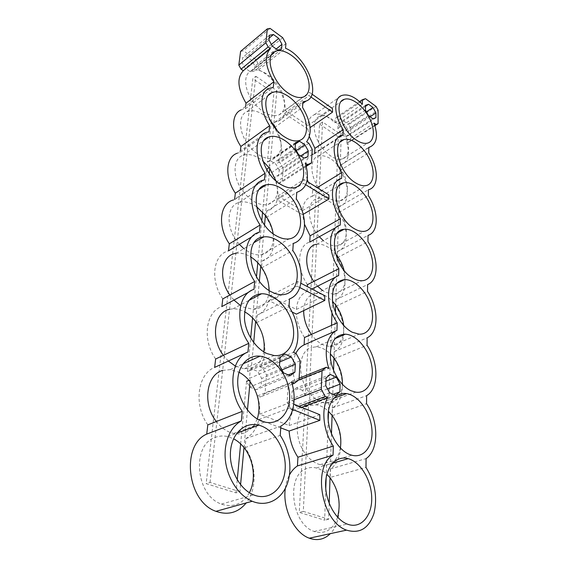 <?xml version="1.0" encoding="UTF-8"?>
<svg xmlns="http://www.w3.org/2000/svg" width="568" height="568" viewBox="0 0 568 568"><rect width="100%" height="100%" fill="white"/><g stroke="black" fill="none" stroke-linecap="round" stroke-linejoin="round"><path stroke-width="0.43" stroke-dasharray="2.84 2.13" d="M374.83 125.187L348.241 142.277L346.373 141.006C350.342 153.644 348.617 161.582 341.198 164.819L368.781 147.332M340.395 165.018L340.218 170.393L368.738 152.792M346.373 141.006L374.127 123.093M348.241 142.277L350.371 141.439L374.972 125.642M350.371 141.439L350.697 128.162L378.089 110.185M350.697 128.162L348.709 124.541L376.044 106.45M365.508 98.69L338.201 117.193L348.709 124.541M359.587 101.615L335.063 118.265L338.201 117.193M285.931 43.566L259.008 65.292L258.49 69.921C272.761 75.445 286.528 96.489 284.994 110.206L307.835 125.556C308.282 119.954 310.426 116.341 314.267 114.715C320.43 112.783 327.31 115.474 334.893 122.794L362.363 104.271M334.893 122.794L335.063 118.265M307.835 125.556L332.429 108.538M309.397 136.639L307.877 129.099L310.085 127.587M341.574 135.504L313.138 154.127L314.615 153.758L343.029 135.163M314.615 153.758L314.651 153.133M312.23 149.405L283.226 168.582L282.147 181.916L278.199 183.556L275.92 182.193C277.532 187.092 278.171 191.721 277.83 196.066L302.531 210.636C303.241 202.726 306.457 197.962 312.194 196.336L312.592 190.486L308.232 182.122M307.252 179.488C303.575 166.907 305.13 158.614 311.931 154.61M312.592 190.486L317.178 187.667M312.272 196.315L341.673 178.458M302.531 210.636L328.858 194.902M304.59 224.459L302.566 214.69L303.213 214.314M335.908 227.534L340.218 225.134M307.409 284.674C295.914 267.869 297.604 245.113 309.752 242.089M302.566 214.69L277.212 199.844C275.629 205.843 272.136 209.592 266.74 211.083L266.151 217.487C277.667 234.307 276.076 257.006 262.167 261.01L261.536 267.947C267.429 277.12 270.077 286.506 269.481 296.113L296.375 309.425C297.192 300.117 300.749 294.125 307.039 291.455L311.938 288.998M336.398 276.737L338.642 275.608M307.039 291.455L307.309 286.584M296.375 309.425L324.69 295.651M304.505 337.52C299.719 330.122 297.014 322.326 296.389 314.125M299.123 378.267L292.662 380.88L295.168 381.959C291.881 370.897 292.101 361.369 295.836 353.374M295.168 381.959L328.879 368.383M298.661 380.027L288.274 384.209L292.662 380.88M294.132 399.702L287.096 402.392L288.274 384.209M299.031 406.262L290.901 409.294L287.096 402.392M300.124 360.751L266.534 375.022L265.043 393.446L260.265 397.011L257.538 395.917C259.406 402.037 260.101 408.122 259.626 414.171L289.14 425.538C289.545 419.61 290.986 414.541 293.471 410.316L301.601 407.306M293.471 410.316L290.901 409.294M289.14 425.538L319.77 414.69M340.218 170.393C350.058 185.211 349.774 204.21 339.032 206.724L338.84 212.482C349.036 227.697 348.731 248.067 337.569 251.475L337.371 257.666C347.935 273.3 347.616 295.19 336 299.634L335.78 306.308C346.757 322.383 346.409 345.962 334.303 351.599L334.069 358.813C345.479 375.356 345.103 400.83 332.465 407.845L332.209 415.662C344.094 432.688 343.69 460.3 330.477 468.912L330.193 477.418L365.991 467.407M330.193 477.418C341.851 494.018 342.334 521.907 330.292 533.657M285.342 488.295C286.024 483.247 287.394 478.796 289.467 474.933M330.477 468.912L366.069 458.617M332.209 415.662L366.552 403.706M332.465 407.845L366.616 395.655M334.069 358.813L367.056 345.252M334.303 351.599L367.12 337.853M335.78 306.308L367.524 291.427M336 299.634L367.588 284.596M337.371 257.666L367.957 241.698M337.569 251.475L368.014 235.372M338.84 212.482L368.362 195.612M339.032 206.724L368.412 189.748M370.073 116.759L348.454 130.924L348.326 135.645L345.245 136.824L340.814 133.785L337.889 128.46L338.059 123.725L341.183 122.624L345.571 125.677L348.454 130.924M375.924 117.704L348.326 135.645M366.417 111.861L345.571 125.677M372.913 118.811L345.245 136.824M365.508 106.337L341.183 122.624M368.469 115.602L340.814 133.785M365.515 105.314L338.059 123.725M365.458 110.114L337.889 128.46M319.33 236.757L317.05 233.902C306.507 220.036 307.089 200.376 317.54 198.573L318.811 198.353L322.596 121.999L341.261 134.779L340.459 159.26C337.541 159.388 334.346 158.337 330.874 156.086C327.402 153.779 324.236 150.634 321.374 146.643C312.528 134.623 311.804 118.918 319.621 116.39C326.564 113.636 338.145 121.687 344.229 133.132C350.428 144.535 349.76 156.789 342.476 158.912L340.459 159.26L340.168 168.185C349.725 181.1 349.945 198.985 340.076 200.802L339.096 200.965C336.064 201.299 332.749 200.376 329.149 198.196C325.549 195.946 322.262 192.779 319.287 188.697C309.666 175.817 309.489 158.323 318.506 156.065L320.927 155.639C327.622 155.781 334.041 159.963 340.168 168.185L338.784 210.543L340.779 213.582M341.808 215.414C349.171 228.684 347.311 244.268 337.626 245.752L337.243 245.816C334.183 246.242 330.867 245.454 327.296 243.438L323.327 240.662M317.576 286.173L314.636 282.637L318.811 198.353C325.769 198.076 332.429 202.137 338.784 210.543L337.293 256.047M344.059 270.34C346.743 282.942 344.073 290.816 336.05 293.961L333.899 294.302L325.294 292.193L322.482 290.468M316.532 244.304L316.774 244.261C323.121 243.615 329.348 246.775 335.475 253.733M303.674 310.625C304.185 301.374 307.657 295.793 314.083 293.869L314.636 282.637L313.777 281.437M343.69 325.492C344.456 336.171 341.34 343.008 334.346 346.004L329.951 346.629L323.135 344.875C319.074 342.916 315.368 339.735 312.024 335.333L311.37 334.431M342.419 384.408C341.886 393.432 338.578 399.41 332.5 402.35L325.35 403.245L320.792 401.974C316.553 400.163 312.684 396.996 309.198 392.488C296.652 376.868 298.406 350.804 311.42 347.502L314.083 293.869L316.277 293.528C321.822 293.336 327.246 295.935 332.55 301.324M322.596 121.999L319.543 124.087L305.378 395.754L309.106 394.334L311.42 347.502L316.064 346.849C320.963 347.098 325.684 349.398 330.235 353.757M340.381 448.031C338.982 455.515 335.688 460.691 330.498 463.566C327.317 465.178 323.852 465.54 320.082 464.645L318.243 464.084C313.806 462.451 309.759 459.32 306.116 454.691C292.996 438.702 294.913 410.266 308.538 405.708L316.135 404.792C320.423 405.431 324.498 407.575 328.368 411.218M337.598 517.192C333.366 529.198 325.989 534.097 315.46 531.889L314.189 531.463C291.966 524.662 285.896 476.744 305.399 469.111C308.864 467.407 312.535 467.038 316.411 468.004C320.125 468.976 323.618 471.05 326.891 474.216M327.551 388.902L309.83 395.64L309.461 403.152L333.231 394.32M309.106 394.334L309.83 395.64M305.378 395.754L302.389 390.337L325.94 381.156M335.709 395.385L301.423 408.051L304.888 405.225L309.461 403.152M330.335 374.475L296.503 387.845L302.389 390.337M301.423 408.051L295.452 405.63L291.675 398.779L292.144 391.224L296.503 387.845M329.696 392.793L295.452 405.63M326.067 377.89L292.144 391.224M325.769 385.672L291.675 398.779M280.741 427.86L258.823 419.532C256.821 428.272 252.519 434.619 245.93 438.56L245.106 447.57C256.452 463.651 257.318 489.041 246.207 502.943M207.817 424.878C193.297 404.75 197.692 373.858 214.647 367.404M215.641 359.004C201.817 339.565 205.822 311.449 221.875 306.571M222.784 298.896C209.599 280.095 213.256 254.4 228.492 250.871M263.502 180.106L234.627 199.254M266.115 132.479L237.225 153.232L240.186 152.451L240.356 150.981M268.998 88.423L241.031 109.929L245.376 108.772L245.66 106.372M240.598 51.376L243.381 50.85L255.877 59.59L259.008 65.292M307.877 129.099L284.447 113.43C283.389 117.278 281.238 119.898 278 121.303L274.876 122.106L274.372 127.608C282.658 141.617 283.773 152.835 277.724 161.255L279.96 162.64L283.226 168.582M319.543 124.087L338.201 136.789L332.635 294.316M332.422 300.216L331.982 312.798M331.534 325.365L330.519 354.041M330.399 357.563L328.496 411.339M328.183 420.135L326.153 477.674M325.762 488.679L324.647 520.196L299.3 512.379L304.888 405.225M292.108 312.024L268.785 300.579C267.01 307.778 263.154 312.641 257.219 315.169L256.523 322.709C265.966 336.519 267.705 355.902 260.03 366.935L262.7 368.071L266.534 375.022M255.011 66.151L254.457 71.007L250.509 71.888L245.22 68.266L242.025 62.444L242.642 57.574L246.64 56.779L251.865 60.421L255.011 66.151L276.218 48.983M240.569 484.696L239.923 491.703L235.997 492.861L206.149 483.652L252.831 78.668L273.89 93.01L271.177 121.637M235.997 492.861L237.232 479.853M240.64 443.892L246.569 381.327L249.742 387.078L256.232 389.712L261.039 386.197L261.692 378.501L257.822 371.493L251.432 368.795L247.499 371.515L250.673 338.024M252.575 317.931L256.48 276.744M257.801 262.764L261.784 220.774M262.615 211.985L266.648 169.456M300.664 155.959L279.215 170.166L278.746 175.732L274.777 177.337L269.367 174.064L266.676 169.172M279.215 170.166L275.927 164.188L270.581 160.893L267.343 162.107L271.121 122.227M284.994 110.206L309.475 92.371L311.995 94.146M310.803 96.901L308.992 95.63L309.475 92.371M284.447 113.43L308.992 95.63M277.83 196.066L304.008 179.509L306.912 181.306M305.761 184.749L303.468 183.343L304.008 179.509M277.212 199.844L303.468 183.343M269.481 296.113L297.611 281.529L300.919 283.254M299.812 287.543L297 286.087L297.611 281.529M268.785 300.579L297 286.087M259.626 414.171L290.021 402.598L293.777 404.125M292.712 409.464L289.318 408.108L290.021 402.598M258.823 419.532L289.318 408.108M337.2 258.774L335.688 305.059M335.454 312.23L333.956 358.003M333.551 370.379L332.074 415.371M329.191 503.411L328.673 519.259L303.305 511.385L308.63 403.834M331.471 433.845L330.029 477.745M303.305 511.385L299.3 512.379M274.876 122.106L302.921 101.821M258.49 69.921L285.519 48.259M282.701 37.687L255.877 59.59M270.105 28.4L243.381 50.85M245.376 108.772L273.3 87.365M240.186 152.451L269.047 131.762M234.577 199.673L264.439 179.886M251.88 236.778L259.427 232.227M249.111 291.959L253.953 289.361M247.336 352.259L247.953 351.975M245.106 447.57L280.223 435.407M245.93 438.56L280.862 426.085M257.538 395.917L291.583 382.165M274.372 127.608L302.538 107.409M275.92 182.193L305.272 163.101M266.74 211.083L296.759 192.382M277.724 161.255L306.606 141.787M306.031 165.544L278.199 183.556M308.85 143.264L279.96 162.64M306.251 166.339L282.147 181.916M266.151 217.487L296.311 198.921M262.167 261.01L293.287 243.402M261.536 267.947L292.804 250.502M257.219 315.169L289.51 298.924M341.261 134.779L338.201 136.789M328.673 519.259L324.647 520.196M292.186 384.202L260.265 397.011M299.038 379.736L265.043 393.446M296.134 353.516L262.7 368.071M260.03 366.935L293.45 352.295M256.523 322.709L288.984 306.67M281.536 49.231L254.457 71.007M271.362 44.439L251.865 60.421M277.631 50.005L250.509 71.888M269.211 38.056L246.64 56.779M272.299 46.15L245.22 68.266M269.509 35.202L242.642 57.574M268.998 40.136L242.025 62.444M239.923 491.703L210.032 482.424L206.149 483.652M247.456 410.068L245.71 428.968M245.617 430.004L243.991 447.591M250.069 381.696L250.254 379.751L248.947 380.311M210.032 482.424L255.827 76.282L252.831 78.668M283.581 372.906L249.742 387.078M279.477 365.465L249.48 378.359L250.254 379.751M255.827 76.282L276.914 90.717L273.89 93.01M290.134 375.732L256.232 389.712M267.343 162.107L270.524 159.935L270.652 158.557C267.088 158.699 263.254 157.535 259.157 155.05C255.06 152.494 251.383 149.008 248.124 144.599C238.496 131.833 238.091 115.176 246.91 111.662L251.951 110.675C258.12 111.016 264.205 114.303 270.19 120.544M273.648 126.124L270.652 158.557L273.84 157.968L299.563 140.445M276.914 90.717L273.762 124.896M288.267 374.923L261.039 386.197M295.523 142.646L269.743 160.226L269.225 165.828L269.871 167.013L269.09 167.539M270.524 159.935L269.743 160.226M295.431 143.981L270.581 160.893M281.941 369.931L261.692 378.501M296.304 150.492L275.927 164.188M279.726 361.993L257.822 371.493M284.88 354.063L251.432 368.795M307.934 156.583L278.746 175.732M280.052 357.464L250.204 370.563L249.48 378.359M247.499 371.515L250.204 370.563M304.022 158.11L274.777 177.337M251.162 369.903L251.333 367.993L244.283 368.781L235.315 366.048M253.683 342.511L251.333 367.993C258.035 365.501 262.189 360.126 263.8 351.855M259.356 281.068L255.628 321.481M264.532 224.949L260.719 266.236M269.275 173.481L265.412 215.386M269.743 168.412L269.871 167.013M298.576 154.631L269.367 174.064M295.119 148.333L269.225 165.828M249.366 492.697C243.296 503.333 234.634 507.352 223.366 504.746L221.421 504.079C195.427 495.573 191.487 444.709 215.102 437.466C219.156 435.862 223.373 435.564 227.74 436.579L233.583 438.773M257.304 418.985L253.612 426.05M252.433 427.491L245.376 432.575C241.698 434.08 237.758 434.371 233.547 433.455L230.75 432.639C225.546 430.729 220.902 427.235 216.82 422.173L216.33 421.534M222.656 370.435L230.21 369.619L238.993 372.246M228.364 361.049L223.359 355.355M269.033 290.376C268.593 300.309 264.51 306.493 256.786 308.928L253.541 309.39L243.587 307.167L239.973 305.123M229.55 309.319L232.901 308.843C236.785 308.701 240.69 309.688 244.616 311.796M233.973 300.081L229.855 295.041M273.13 233.696C274.294 245.34 270.51 252.341 261.784 254.698L261.415 254.762C257.602 255.316 253.534 254.478 249.21 252.249L243.842 248.67M235.862 253.364L235.976 253.342C240.654 252.654 245.468 253.782 250.424 256.729M239.341 244.332L237.175 241.684C225.311 226.575 226.93 204.991 239.412 202.364L241.656 201.945C246.448 201.534 251.375 203.06 256.438 206.532M276.055 180.929C279.264 193.411 276.616 201.249 268.11 204.43L266.392 204.736C262.664 205.126 258.66 204.118 254.379 201.711C250.097 199.233 246.263 195.726 242.87 191.196C232.241 177.365 232.646 158.529 243.097 155.291L247.002 154.531C252.178 154.439 257.439 156.576 262.792 160.95M274.6 115.751C271.184 115.68 267.507 114.381 263.58 111.832C259.647 109.219 256.118 105.762 252.987 101.466C244.183 89.588 243.246 74.685 250.751 71.092C258.064 67.081 271.326 74.543 278.796 86.4C286.386 98.2 286.57 111.754 278.817 114.97L274.6 115.751M277.205 130.519C283.411 144.336 282.289 153.488 273.84 157.968M341.198 164.819L368.781 147.644M314.267 114.715L341.794 95.467M312.194 196.336L341.595 178.473M342.476 158.912L367.666 143.086M319.621 116.39L341.389 101.31M340.076 200.802L366.161 185.58M318.506 156.065L340.218 141.979M337.243 245.816L364.287 231.339M317.54 198.573L338.982 185.686M333.899 294.302L361.979 280.734M316.774 244.261L337.69 232.766M329.951 346.629L359.146 334.176M316.277 293.528L336.355 283.617M325.35 403.245L355.745 392.154M316.064 346.849L335.014 338.649M320.082 464.645L351.762 455.224M316.135 404.792L333.714 398.338M314.189 531.463L347.254 524.087M316.411 468.004L332.557 463.247M278 121.303L302.815 103.397M278.817 114.97L303.674 96.865M250.751 71.092L272.534 53.491M246.91 111.662L268.522 95.211M268.11 204.43L294.749 187.646M243.097 155.291L264.191 140.303M261.415 254.762L289.048 238.901M239.412 202.364L259.491 189.208M253.541 309.39L282.225 294.693M235.976 253.342L254.393 242.408M244.283 368.781L274.088 355.532M232.901 308.843L248.876 300.436M233.547 433.455L264.539 422.017M230.21 369.619L242.983 363.861M221.421 504.079L253.662 494.905M227.74 436.579L236.828 433.235"/><path stroke-width="0.85" d="M368.781 147.332L368.738 152.792C378.806 168.121 378.984 187.454 368.412 189.748L368.362 195.612C378.799 211.374 378.991 232.142 368.014 235.372L367.957 241.698C378.792 257.907 378.998 280.28 367.588 284.596L367.524 291.427C378.785 308.119 379.005 332.28 367.12 337.853L367.056 345.252C378.778 362.441 379.019 388.618 366.616 395.655L366.552 403.706C378.771 421.42 379.034 449.884 366.069 458.617L365.991 467.407C374.972 482.118 377.642 497.433 373.985 513.358C368.852 528.425 359.714 534.012 346.565 530.136C321.303 521.701 312.187 466.399 333.047 455.117L333.324 446.114C323.22 431.424 320.92 409.294 327.821 397.6L325.237 396.5L321.275 389.321L322.042 370.592L326.344 367.233L328.879 368.383C323.178 351.613 327.125 334.623 336.938 330.37L337.172 322.83C324.853 304.789 326.124 279.52 338.642 275.608L338.862 268.671C327.047 251.191 328.226 227.931 340.218 225.134L340.417 218.723C329.106 201.817 330.15 180.39 341.595 178.473L341.858 172.523C331.563 156.946 331.726 137.932 341.574 135.504L343.029 135.163L343.2 129.653C333.757 115.219 333.302 98.186 341.794 95.467C347.85 93.692 354.709 96.624 362.363 104.271L362.434 99.684L365.508 98.69L376.044 106.45L378.089 110.185L378.075 123.647L375.995 124.435L374.127 123.093C378.338 136.036 376.825 144.059 369.576 147.147L368.781 147.332M372.977 107.508L375.938 112.918L375.924 117.704L372.913 118.811L368.469 115.602L365.458 110.114L365.515 105.314L368.575 104.285L372.977 107.508L366.417 111.861M356.122 139.934C341.169 130.399 333.096 102.29 344.172 99.379C350.988 96.766 362.611 105.236 368.852 116.98C375.221 128.695 374.823 141.105 367.666 143.086C364.379 143.952 360.531 142.902 356.122 139.934M355.284 182.683C339.11 173.098 331.172 142.092 343.867 139.607C351.436 137.264 363.421 146.508 369.363 158.877C375.434 171.209 374.113 183.954 366.161 185.58C362.952 186.212 359.324 185.246 355.284 182.683M354.375 228.712C336.767 219.113 329.163 184.593 343.775 182.804C352.167 180.865 364.443 191.075 369.938 204.146C375.569 217.182 373.119 230.225 364.287 231.339C361.269 231.709 357.961 230.835 354.375 228.712M353.395 278.419C334.076 268.87 327.097 230.04 343.952 229.33C353.225 227.974 365.693 239.369 370.549 253.229C375.562 267.066 371.749 280.336 361.979 280.734C359.281 280.841 356.42 280.074 353.395 278.419M352.33 332.266C343.001 327.672 334.346 314.381 332.628 301.913C331.513 288.402 335.461 280.968 344.456 279.612C354.645 279.058 367.134 291.881 371.131 306.621C375.313 321.353 369.889 334.751 359.146 334.176L352.33 332.266M351.173 390.791C340.97 386.375 331.634 371.515 330.406 357.634C329.994 342.582 334.971 334.758 345.337 334.176C356.42 334.659 368.703 349.185 371.607 364.883C374.702 380.603 367.425 393.979 355.745 392.154L351.173 390.791M349.916 454.627C338.705 450.509 328.623 433.739 328.063 418.183C327.367 402.591 335.972 391.821 346.594 393.61C358.493 395.406 370.293 411.899 371.841 428.648C373.609 445.433 364.294 458.603 351.762 455.224L349.916 454.627M348.539 524.541L347.254 524.087C335.148 519.528 325.002 500.436 325.613 483.361C326.075 466.229 336.639 455.344 348.163 458.646C360.517 461.94 371.415 480.081 371.72 497.717C372.232 515.403 361.518 528.645 348.539 524.541M336.27 377.138L340.118 384.124L339.905 391.842L335.709 395.385L329.696 392.793L325.769 385.672L326.067 377.89L330.335 374.475L336.27 377.138L325.94 381.156M375.995 124.435L374.83 125.187M374.972 125.642L378.075 123.647M362.434 99.684L359.587 101.615M311.995 94.146L332.429 108.538L332.543 112.137L310.803 96.901M310.085 127.587L332.543 112.137M314.651 153.133L314.913 148.326L309.397 136.639M314.913 148.326L343.2 129.653M308.232 182.122L307.252 179.488M311.931 154.61L313.138 154.127M317.178 187.667L341.858 172.523M306.912 181.306L328.858 194.902L328.971 199.034L305.761 184.749M303.213 214.314L328.971 199.034M335.908 227.534L309.752 242.089L310.1 235.812L304.59 224.459M310.1 235.812L340.417 218.723M307.309 286.584L307.409 284.674L338.862 268.671M311.938 288.998L336.398 276.737M300.919 283.254L324.69 295.651L324.797 300.458L299.812 287.543M292.108 312.024L296.389 314.125L324.797 300.458M295.836 353.374C297.866 349.356 300.628 346.515 304.1 344.861L304.505 337.52L337.172 322.83M304.1 344.861L336.938 330.37M326.344 367.233L299.123 378.267M322.042 370.592L298.661 380.027M321.275 389.321L294.132 399.702M325.237 396.5L299.031 406.262M301.601 407.306L327.821 397.6M293.777 404.125L319.77 414.69L319.869 420.363L292.712 409.464M289.467 474.933C291.604 471.014 294.26 468.011 297.44 465.93L297.923 457.226C292.705 449.302 289.772 440.583 289.133 431.048L319.869 420.363M297.923 457.226L333.324 446.114M297.44 465.93L333.047 455.117M330.292 533.657C324.356 539.494 317.363 541.006 309.311 538.201C294.153 532.997 282.289 508.218 285.342 488.295M375.938 112.918L370.073 116.759M368.575 104.285L365.508 106.337M340.779 213.582L341.808 215.414M323.327 240.662L319.33 236.757M335.475 253.733L337.293 256.047C340.459 260.442 342.71 265.206 344.059 270.34M313.777 281.437C303.063 266.477 304.995 245.61 316.532 244.304M322.482 290.468L317.576 286.173M332.55 301.324L335.688 305.059C340.189 311.307 342.852 318.115 343.69 325.492M311.37 334.431C306.216 326.863 303.646 318.925 303.674 310.625M330.235 353.757L333.956 358.003C339.749 366.076 342.568 374.873 342.419 384.408M328.368 411.218L332.074 415.371C339.21 425.389 341.979 436.274 340.381 448.031M326.891 474.216L330.029 477.745C338.571 489.9 341.091 503.042 337.598 517.192M340.118 384.124L327.551 388.902M339.905 391.842L333.231 394.32M289.133 431.048L280.741 427.86M246.207 502.943C238.134 512.726 228.045 515.524 215.946 511.328C186.737 501.402 181.064 445.007 206.724 434.101L207.817 424.878L242.266 411.353C227.228 390.259 231.048 358.33 247.953 351.975L248.784 343.313C234.499 322.972 237.964 294.032 253.953 289.361L254.712 281.472C241.102 261.834 244.254 235.486 259.427 232.227L260.116 225.013C247.485 206.532 249.785 182.974 263.502 180.106L264.439 179.886L265.079 173.268C253.782 156.512 254.691 136.015 266.115 132.479L269.047 131.762L269.637 125.663C259.434 110.334 259.406 92.257 268.998 88.423L273.3 87.365L273.847 81.728C265.149 66.669 264.021 55.621 270.46 48.578L268.174 46.938L265.859 42.728L267.343 28.84L270.105 28.4L282.701 37.687L285.931 43.566L285.519 48.259C306.727 56.828 322.091 95.829 306.003 101.097L302.921 101.821L302.538 107.409C311.072 121.907 312.428 133.366 306.606 141.787L308.85 143.264L312.23 149.405L311.449 162.981L307.565 164.557L305.272 163.101C309.894 178.813 307.061 188.576 296.759 192.382L296.311 198.921C308.147 216.408 307.075 239.611 293.287 243.402L292.804 250.502C305.144 268.558 303.979 293.755 289.51 298.924L288.984 306.67C298.711 321.062 300.884 341.056 293.45 352.295L296.134 353.516L300.124 360.751L299.038 379.736L294.33 383.336L291.583 382.165C297.391 399.744 293.045 419.298 280.862 426.085L280.223 435.407C289.822 449.579 292.726 470.041 286.847 484.965C281.011 499.897 266.541 507.295 252.235 501.267C238.936 495.722 227.704 478.945 225.496 461.131C223.252 443.303 230.083 426.887 241.357 420.902L242.266 411.353M247.336 352.259L214.647 367.404L215.641 359.004L248.784 343.313M249.111 291.959L221.875 306.571L222.784 298.896L254.712 281.472M251.88 236.778L228.492 250.871L229.33 243.821C217.068 226.107 219.83 203.06 233.633 199.915M234.627 199.254L235.344 193.184C224.381 177.095 225.688 157.017 237.225 153.232M240.356 150.981L240.896 146.459C230.977 131.712 231.311 113.983 241.031 109.929M245.66 106.372L246.036 103.213C237.601 88.672 236.7 77.844 243.317 70.709L241.052 69.168L238.816 65.1L240.598 51.376L267.343 28.84M332.635 294.316L332.422 300.216M331.982 312.798L331.534 325.365M330.519 354.041L330.399 357.563M328.496 411.339L328.183 420.135M326.153 477.674L325.762 488.679M237.232 479.853L240.64 443.892M250.673 338.024L252.575 317.931M256.48 276.744L257.801 262.764M261.784 220.774L262.615 211.985M266.648 169.456L269.09 167.539M271.121 122.227L271.177 121.637M337.293 256.047L337.2 258.774M335.688 305.059L335.454 312.23M333.956 358.003L333.551 370.379M332.074 415.371L331.471 433.845M330.029 477.745L329.191 503.411M238.816 65.1L265.859 42.728M268.174 46.938L241.052 69.168M243.317 70.709L270.46 48.578M246.036 103.213L273.847 81.728M240.896 146.459L269.637 125.663M235.344 193.184L265.079 173.268M229.33 243.821L260.116 225.013M206.724 434.101L241.357 420.902M307.565 164.557L306.031 165.544M311.449 162.981L306.251 166.339M294.33 383.336L292.186 384.202M276.218 48.983L281.984 44.318L281.536 49.231L277.631 50.005L272.299 46.15L268.998 40.136L269.509 35.202L273.471 34.527L278.739 38.39L271.362 44.439M281.984 44.318L278.739 38.39M273.471 34.527L269.211 38.056M238.993 372.246C243.147 374.411 246.839 377.564 250.069 381.696L247.456 410.068M245.71 428.968L245.617 430.004M248.947 380.311L246.569 381.327M233.583 438.773C237.474 440.825 240.946 443.764 243.991 447.591L240.569 484.696M281.941 369.931L295.353 364.251L294.877 372.182L290.134 375.732L283.581 372.906L279.477 365.465L280.052 357.464L284.88 354.063L291.334 356.96L279.726 361.993M270.19 120.544L273.762 124.896L273.648 126.124M294.877 372.182L288.267 374.923M299.492 141.219L304.881 144.726L308.275 150.918L307.934 156.583L304.022 158.11L298.576 154.631L295.119 148.333L295.523 142.646L299.492 141.219L295.431 143.981M304.881 144.726L296.304 150.492M295.353 364.251L291.334 356.96M308.275 150.918L300.664 155.959M244.616 311.796C248.749 314.069 252.419 317.299 255.628 321.481L253.683 342.511M250.424 256.729C254.279 259.086 257.716 262.253 260.719 266.236L259.356 281.068M256.438 206.532L265.412 215.386L264.532 224.949M262.792 160.95L269.743 168.412L269.275 173.481M288.466 93.273C272.675 83.12 264.077 56.054 274.933 51.56C282.133 47.698 295.452 55.643 303.099 67.876C310.859 80.045 311.307 93.798 303.674 96.865C299.492 98.434 294.423 97.234 288.466 93.273M284.887 137.115C267.734 126.856 259.221 96.951 271.873 92.662C280.01 88.977 293.904 97.703 301.281 110.611C308.8 123.469 308.197 137.676 299.563 140.445C295.36 141.723 290.468 140.615 284.887 137.115M281.018 184.557C262.196 174.22 254.01 140.765 268.891 136.966C278.107 133.636 292.506 143.384 299.421 157.095C306.5 170.755 304.54 185.381 294.749 187.646C290.653 188.555 286.073 187.532 281.018 184.557M276.808 236.082C255.948 225.695 248.464 187.738 266.087 184.884C276.517 182.158 291.299 193.248 297.476 207.888C303.837 222.493 300.131 237.445 289.048 238.901C285.25 239.391 281.174 238.453 276.808 236.082M272.228 292.236C248.812 281.842 242.671 238.127 263.609 236.934C275.345 235.145 290.262 247.968 295.332 263.666C300.607 279.342 294.7 294.437 282.225 294.693C279.023 294.764 275.686 293.94 272.228 292.236M267.216 353.658C255.692 348.645 245.632 333.409 244.496 319.088C244.254 303.575 249.941 295.133 261.564 293.755C274.628 293.336 289.275 308.325 292.776 325.18C296.517 342.042 287.933 356.988 274.088 355.532L267.216 353.658M261.713 421.136C248.784 416.365 237.814 398.764 237.708 382.484C237.474 366.161 247.712 354.751 259.995 356.179C274.245 357.613 288.09 375.185 289.517 393.248C291.214 411.353 279.562 425.737 264.539 422.017L261.713 421.136M255.636 495.615L253.662 494.905C239.533 489.346 228.762 468.785 230.544 450.793C232.149 432.752 245.262 421.584 258.76 425.169C273.542 428.84 285.81 448.528 285.243 467.485C284.93 486.499 271.177 500.522 255.636 495.615M243.991 447.591C253.825 459.69 256.388 479.704 249.366 492.697M250.069 381.696C258.582 393.603 260.989 406.035 257.304 418.985M253.612 426.05L252.433 427.491M235.315 366.048L228.364 361.049M216.33 421.534C202.116 403.883 206.39 374.568 222.656 370.435M223.359 355.355C210.252 338.137 214.342 312.066 229.55 309.319M239.973 305.123L233.973 300.081M229.855 295.041C217.672 278.32 221.57 254.968 235.862 253.364M243.842 248.67L239.341 244.332M273.762 124.896L277.205 130.519M269.743 168.412L276.055 180.929M265.412 215.386C269.594 221.137 272.164 227.243 273.13 233.696M260.719 266.236C266.243 273.833 269.012 281.884 269.033 290.376M255.628 321.481C262.572 331.087 265.299 341.219 263.8 351.855M368.781 147.644L369.576 147.147M309.311 538.201L346.565 530.136M341.389 101.31L344.172 99.379M340.218 141.979L343.867 139.607M338.982 185.686L343.775 182.804M337.69 232.766L343.952 229.33M336.355 283.617L344.456 279.612M335.014 338.649L345.337 334.176M333.714 398.338L346.594 393.61M332.557 463.247L348.163 458.646M302.815 103.397L306.003 101.097M215.946 511.328L252.235 501.267M272.534 53.491L274.933 51.56M268.522 95.211L271.873 92.662M264.191 140.303L268.891 136.966M259.491 189.208L266.087 184.884M254.393 242.408L263.609 236.934M248.876 300.436L261.564 293.755M242.983 363.861L259.995 356.179M236.828 433.235L258.76 425.169"/></g></svg>
